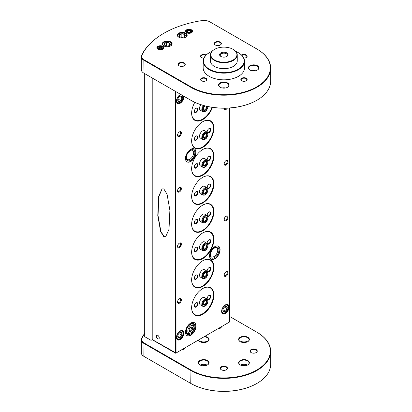 <?xml version="1.0" encoding="UTF-8"?>
<svg xmlns="http://www.w3.org/2000/svg" width="412" height="412" viewBox="0 0 412 412"><rect width="100%" height="100%" fill="white"/><g stroke="black" fill="none" stroke-linecap="round" stroke-linejoin="round"><path stroke-width="0.62" d="M240.196 364.903L240.196 364.903A5.371 3.1 180 0 1 240.196 360.515A5.371 3.1 180 0 1 247.792 360.515A5.371 3.1 180 0 1 247.792 364.903A5.371 3.1 180 0 1 240.196 364.903M247.669 364.97A5.032 2.905 0 0 0 249.028 362.987A5.032 2.905 0 0 0 247.55 360.933A5.032 2.905 0 0 0 242.071 360.304A5.032 2.905 0 0 0 238.965 362.987A5.032 2.905 0 0 0 240.32 364.97M207.38 364.97A5.032 2.905 0 0 0 208.735 362.987A5.032 2.905 0 0 0 207.262 360.933A5.032 2.905 0 0 0 200.144 360.933A5.032 2.905 0 0 0 198.672 362.987A5.032 2.905 0 0 0 200.031 364.97M199.908 364.903L199.908 364.903A5.371 3.1 180 0 1 199.908 360.515A5.371 3.1 180 0 1 207.504 360.515A5.371 3.1 180 0 1 207.504 364.903A5.371 3.1 180 0 1 199.908 364.903M247.669 341.708A5.032 2.905 0 0 0 249.028 339.725A5.032 2.905 0 0 0 247.55 337.67A5.032 2.905 0 0 0 240.438 337.67A5.032 2.905 0 0 0 238.965 339.725A5.032 2.905 0 0 0 240.32 341.708M240.196 341.641L240.196 341.641A5.371 3.1 180 0 1 240.196 337.253A5.371 3.1 180 0 1 247.792 337.253A5.371 3.1 180 0 1 247.792 341.641A5.371 3.1 180 0 1 240.196 341.641M204.821 336.413A5.371 3.1 180 0 1 207.504 337.253A5.371 3.1 180 0 1 207.504 341.641A5.371 3.1 180 0 1 199.908 341.641L199.908 341.641A5.371 3.1 180 0 1 198.45 340.091M207.38 341.708A5.032 2.905 0 0 0 208.735 339.725A5.032 2.905 0 0 0 207.262 337.67A5.032 2.905 0 0 0 204.105 336.831M198.687 339.957A5.032 2.905 0 0 0 200.031 341.708M251.083 352.559L251.083 352.559A3.626 2.096 180 0 1 251.083 349.597A3.626 2.096 180 0 1 256.213 349.597A3.626 2.096 180 0 1 256.213 352.559A3.626 2.096 180 0 1 251.083 352.559M256.084 352.626A3.286 1.895 0 0 0 256.933 351.354A3.286 1.895 0 0 0 255.97 350.015A3.286 1.895 0 0 0 252.391 349.603A3.286 1.895 0 0 0 250.362 351.354A3.286 1.895 0 0 0 251.207 352.626M221.285 369.76L221.285 369.76A3.626 2.096 180 0 1 221.285 366.798A3.626 2.096 180 0 1 226.415 366.798A3.626 2.096 180 0 1 226.415 369.76A3.626 2.096 180 0 1 221.285 369.76M226.286 369.832A3.286 1.895 0 0 0 227.136 368.56A3.286 1.895 0 0 0 226.173 367.216A3.286 1.895 0 0 0 222.593 366.809A3.286 1.895 0 0 0 220.564 368.56A3.286 1.895 0 0 0 221.414 369.832M207.128 365.099A5.032 2.905 0 0 0 200.278 365.099M204.846 365.738A2.817 1.627 0 0 0 202.565 365.738M247.421 365.099A5.032 2.905 0 0 0 240.572 365.099M245.135 365.738A2.817 1.627 0 0 0 242.853 365.738M144.694 333.529A84.795 48.956 0 0 0 141.944 338.406A8.173 4.717 0 0 0 144.061 342.964L190.983 370.053A46.484 26.837 0 0 0 256.717 370.053A46.484 26.837 0 0 0 256.717 332.103L256.959 332.242A46.824 27.032 180 0 1 270.674 351.354A46.824 27.032 180 0 1 241.767 376.331A46.824 27.032 180 0 1 190.741 370.47L143.819 343.381A8.513 4.913 180 0 1 141.326 339.905A8.513 4.913 180 0 1 141.615 338.633A85.135 49.152 180 0 1 144.694 333.267M256.841 383.469A46.484 26.837 180 0 1 256.717 383.541A46.484 26.837 180 0 1 190.983 383.541L190.741 383.402A46.824 27.032 0 0 0 256.959 383.402A46.824 27.032 0 0 0 270.674 364.285L270.674 351.354M141.326 339.905L141.326 352.837A8.513 4.913 0 0 0 143.819 356.313L144.061 356.452A8.173 4.717 180 0 1 144.056 356.447M144.061 342.964L143.819 356.313L190.983 383.541M185.24 347.718A3.538 2.039 180 0 1 184.21 349.046A3.538 2.039 180 0 1 181.913 349.639M221.357 326.865A3.538 2.039 180 0 1 220.332 328.194A3.538 2.039 180 0 1 218.03 328.786M256.959 332.242L229.628 316.462M204.846 342.48A2.817 1.627 0 0 0 202.565 342.48M207.128 341.836A5.032 2.905 0 0 0 200.278 341.836M245.135 342.48A2.817 1.627 0 0 0 242.853 342.48M247.421 341.836A5.032 2.905 0 0 0 240.572 341.836M184.087 349.113A3.193 1.844 0 0 0 184.906 347.913M220.204 328.261A3.193 1.844 0 0 0 221.023 327.061M186.523 32.718L186.523 32.718A3.538 2.039 180 0 1 186.523 29.829A3.538 2.039 180 0 1 191.523 29.829A3.538 2.039 180 0 1 191.523 32.718A3.538 2.039 180 0 1 186.523 32.718M191.4 32.785A3.193 1.844 0 0 0 192.219 31.549A3.193 1.844 0 0 0 191.286 30.246A3.193 1.844 0 0 0 189.963 29.788M188.088 29.788A3.193 1.844 0 0 0 185.827 31.549A3.193 1.844 0 0 0 186.651 32.785M157.93 49.224L157.93 49.224A3.538 2.039 180 0 1 157.93 46.34A3.538 2.039 180 0 1 162.931 46.34A3.538 2.039 180 0 1 162.931 49.224A3.538 2.039 180 0 1 157.93 49.224M162.802 49.296A3.193 1.844 0 0 0 163.626 48.06A3.193 1.844 0 0 0 162.689 46.757A3.193 1.844 0 0 0 161.37 46.293M159.49 46.293A3.193 1.844 0 0 0 157.235 48.06A3.193 1.844 0 0 0 158.059 49.296M246.098 57.613A2.817 1.627 0 0 0 246.809 56.537A2.817 1.627 0 0 0 245.985 55.383A2.817 1.627 0 0 0 242.004 55.383A2.817 1.627 0 0 0 241.942 55.424M241.592 55.074A3.157 1.823 180 0 1 246.227 54.966A3.157 1.823 180 0 1 246.227 57.546A3.157 1.823 180 0 1 243.811 58.077M211.933 51.412A20.348 11.747 0 0 0 209.461 52.628A20.348 11.747 0 0 0 209.461 69.242A20.348 11.747 0 0 0 238.239 69.242A20.348 11.747 0 0 0 238.239 52.628L238.476 52.767A20.688 11.943 180 0 1 244.537 61.213A20.688 11.943 180 0 1 231.765 72.249A20.688 11.943 180 0 1 209.224 69.659A20.688 11.943 180 0 1 203.162 61.213A20.688 11.943 180 0 1 209.219 52.767A20.688 11.943 180 0 1 209.342 52.7M241.762 80.803L241.762 80.803A3.157 1.823 180 0 1 241.762 78.229A3.157 1.823 180 0 1 246.227 78.229A3.157 1.823 180 0 1 246.227 80.803A3.157 1.823 180 0 1 241.762 80.803M246.098 80.876A2.817 1.627 0 0 0 246.809 79.794A2.817 1.627 0 0 0 245.985 78.646A2.817 1.627 0 0 0 242.915 78.295A2.817 1.627 0 0 0 241.18 79.794A2.817 1.627 0 0 0 241.89 80.876M205.809 80.876A2.817 1.627 0 0 0 206.52 79.794A2.817 1.627 0 0 0 205.696 78.646A2.817 1.627 0 0 0 201.715 78.646A2.817 1.627 0 0 0 200.891 79.794A2.817 1.627 0 0 0 201.602 80.876M201.473 80.803L201.473 80.803A3.157 1.823 180 0 1 201.473 78.229A3.157 1.823 180 0 1 205.938 78.229A3.157 1.823 180 0 1 205.938 80.803A3.157 1.823 180 0 1 201.473 80.803M249.914 70.04L249.914 70.04A5.279 3.049 180 0 1 249.914 65.729A5.279 3.049 180 0 1 257.376 65.729A5.279 3.049 180 0 1 257.376 70.04A5.279 3.049 180 0 1 249.914 70.04M257.253 70.112A4.939 2.853 0 0 0 258.587 68.165A4.939 2.853 0 0 0 257.139 66.147A4.939 2.853 0 0 0 251.758 65.529A4.939 2.853 0 0 0 248.709 68.165A4.939 2.853 0 0 0 250.038 70.112M220.116 87.246L220.116 87.246A5.279 3.049 180 0 1 220.116 82.936A5.279 3.049 180 0 1 227.584 82.936A5.279 3.049 180 0 1 227.584 87.246A5.279 3.049 180 0 1 220.116 87.246M227.46 87.313A4.939 2.853 0 0 0 228.789 85.366A4.939 2.853 0 0 0 227.342 83.353A4.939 2.853 0 0 0 221.96 82.735A4.939 2.853 0 0 0 218.911 85.366A4.939 2.853 0 0 0 220.24 87.313M203.888 58.077A3.157 1.823 180 0 1 201.473 57.546L201.473 57.546A3.157 1.823 180 0 1 201.473 54.966A3.157 1.823 180 0 1 205.938 54.966A3.157 1.823 180 0 1 206.103 55.074M205.758 55.424A2.817 1.627 0 0 0 205.696 55.383A2.817 1.627 0 0 0 202.627 55.033A2.817 1.627 0 0 0 200.891 56.537A2.817 1.627 0 0 0 201.602 57.613M215.332 45.001L215.332 45.001A3.538 2.039 180 0 1 215.332 42.117A3.538 2.039 180 0 1 220.332 42.117A3.538 2.039 180 0 1 220.332 45.001A3.538 2.039 180 0 1 215.332 45.001M220.204 45.073A3.193 1.844 0 0 0 221.023 43.837A3.193 1.844 0 0 0 220.09 42.534A3.193 1.844 0 0 0 216.609 42.132A3.193 1.844 0 0 0 214.637 43.837A3.193 1.844 0 0 0 215.455 45.073M179.21 65.853L179.21 65.853A3.538 2.039 180 0 1 179.21 62.969A3.538 2.039 180 0 1 184.21 62.969A3.538 2.039 180 0 1 184.21 65.853A3.538 2.039 180 0 1 179.21 65.853M184.087 65.925A3.193 1.844 0 0 0 184.906 64.689A3.193 1.844 0 0 0 183.968 63.386A3.193 1.844 0 0 0 180.487 62.984A3.193 1.844 0 0 0 178.514 64.689A3.193 1.844 0 0 0 179.338 65.925M233.326 49.486L233.089 49.347A13.066 7.545 0 0 0 214.611 49.347A13.066 7.545 0 0 0 214.611 60.013A13.066 7.545 0 0 0 233.089 60.013A13.066 7.545 0 0 0 233.089 49.347L233.326 49.486A13.405 7.74 180 0 1 237.255 54.956A13.405 7.74 180 0 1 228.979 62.109A13.405 7.74 180 0 1 214.374 60.43A13.405 7.74 180 0 1 210.444 54.956A13.405 7.74 180 0 1 214.369 49.486A13.405 7.74 180 0 1 214.492 49.414M226.868 52.937A4.264 2.462 0 0 0 220.832 52.937A4.264 2.462 0 0 0 220.832 56.423L220.832 56.423A4.264 2.462 0 0 0 226.868 56.423A4.264 2.462 0 0 0 226.868 52.937M226.605 56.557A3.59 2.075 0 0 0 227.439 55.229A3.59 2.075 0 0 0 226.389 53.761A3.59 2.075 0 0 0 222.475 53.313A3.59 2.075 0 0 0 220.26 55.229A3.59 2.075 0 0 0 221.095 56.557M210.444 54.956L210.444 60.935A13.405 7.74 0 0 0 214.374 66.409A13.405 7.74 0 0 0 228.979 68.083A13.405 7.74 0 0 0 237.255 60.935L237.255 54.956M185.745 33.166A4.939 2.853 0 0 0 180.363 32.548A4.939 2.853 0 0 0 177.315 35.18A4.939 2.853 0 0 0 178.762 37.198A4.939 2.853 0 0 0 184.143 37.816A4.939 2.853 0 0 0 187.192 35.18A4.939 2.853 0 0 0 185.745 33.166M170.697 41.854A4.939 2.853 0 0 0 165.315 41.236A4.939 2.853 0 0 0 162.266 43.873A4.939 2.853 0 0 0 163.713 45.886A4.939 2.853 0 0 0 169.09 46.505A4.939 2.853 0 0 0 172.139 43.873A4.939 2.853 0 0 0 170.697 41.854M255.347 70.771A4.939 2.853 0 0 0 251.943 70.771M225.549 87.972A4.939 2.853 0 0 0 222.15 87.972M203.162 61.213L203.162 67.887A20.688 11.943 0 0 0 209.224 76.333A20.688 11.943 0 0 0 231.765 78.924A20.688 11.943 0 0 0 244.537 67.887L244.537 61.213M144.061 59.776L190.983 86.865A46.484 26.837 0 0 0 256.717 86.865A46.484 26.837 0 0 0 256.717 48.91L209.796 21.821A8.173 4.717 0 0 0 201.906 20.6A84.795 48.956 0 0 0 163.888 33.269A84.795 48.956 0 0 0 141.944 55.218A8.173 4.717 0 0 0 144.061 59.776L143.819 60.193A8.513 4.913 180 0 1 141.326 56.717A8.513 4.913 180 0 1 141.615 55.445A85.135 49.152 180 0 1 163.652 33.408A85.135 49.152 180 0 1 163.77 33.341M141.326 56.717L141.326 69.643A8.513 4.913 0 0 0 143.819 73.12L190.741 100.209A46.824 27.032 0 0 0 256.959 100.209A46.824 27.032 0 0 0 270.674 81.092L270.674 68.165A46.824 27.032 180 0 1 241.767 93.143A46.824 27.032 180 0 1 190.741 87.282L143.819 60.193L144.061 73.259A8.173 4.717 180 0 1 144.056 73.254M256.717 48.91L256.959 49.049A46.824 27.032 180 0 1 270.674 68.165M256.841 100.281A46.484 26.837 180 0 1 256.717 100.348A46.484 26.837 180 0 1 190.983 100.348L190.983 86.865M238.476 52.767L238.239 52.628A20.348 11.747 0 0 0 235.767 51.412M190.159 32.012A1.71 0.989 0 0 0 190.236 31.971A1.71 0.989 0 0 0 190.272 30.596A1.71 0.989 0 0 0 187.893 30.529A1.71 0.989 0 0 0 187.815 31.971A1.71 0.989 0 0 0 190.159 32.012M190.092 32.043A1.354 0.783 0 0 0 190.38 31.564A1.354 0.783 0 0 0 189.582 30.854A1.354 0.783 0 0 0 188.13 30.977A1.354 0.783 0 0 0 187.671 31.564A1.354 0.783 0 0 0 187.954 32.043M162.127 47.653A1.71 0.989 -0 0 0 160.206 46.803A1.71 0.989 -0 0 0 158.733 47.91A1.71 0.989 -0 0 0 159.223 48.477A1.71 0.989 -0 0 0 161.638 48.477A1.71 0.989 -0 0 0 162.127 47.653M161.499 48.554A1.354 0.783 -0 0 0 161.782 48.075A1.354 0.783 -0 0 0 161.772 47.972A1.354 0.783 -0 0 0 160.34 47.292A1.354 0.783 -0 0 0 159.078 48.075A1.354 0.783 -0 0 0 159.089 48.173A1.354 0.783 -0 0 0 159.362 48.554M184.293 36.864L185.091 36.22L184.689 34.464L181.852 33.784L179.416 34.86L180.132 36.822M179.4 34.85A3.085 1.782 180 0 1 183.433 33.882A3.085 1.782 180 0 1 185.101 36.21A3.085 1.782 180 0 1 184.437 36.792A3.085 1.782 180 0 1 180.07 36.792A3.085 1.782 180 0 1 179.4 34.85M182.114 37.312L181.759 37.286M181.852 37.245L181.852 33.784M184.689 36.575L184.689 34.464M169.224 45.567L170.192 44.64L169.311 42.941L166.324 42.529L164.213 43.821L165.094 45.521M164.203 43.806A3.085 1.782 180 0 1 167.916 42.488A3.085 1.782 180 0 1 170.208 44.63A3.085 1.782 180 0 1 169.383 45.48A3.085 1.782 180 0 1 165.021 45.48A3.085 1.782 180 0 1 164.203 43.806M166.324 45.928L166.324 42.529M169.311 45.505L169.311 42.941M151.971 77.827L151.971 339.818L152.234 339.668M144.694 73.624L144.694 336.656L151.07 340.338L151.971 339.818M176.475 337.418A5.279 3.049 -60 0 1 180.204 330.954A5.279 3.049 -60 0 1 183.937 333.107A5.279 3.049 -60 0 1 180.204 339.576A5.279 3.049 -60 0 1 176.475 337.418M176.475 337.279A4.939 2.853 120 0 0 177.495 339.4A4.939 2.853 120 0 0 181.301 338.077A4.939 2.853 120 0 0 183.458 333.107A4.939 2.853 120 0 0 182.434 330.846A4.939 2.853 120 0 0 180.085 331.027M221.62 311.354A5.279 3.049 -60 0 1 225.354 304.89A5.279 3.049 -60 0 1 229.087 307.043A5.279 3.049 -60 0 1 225.354 313.506A5.279 3.049 -60 0 1 221.62 311.354M221.625 311.209A4.939 2.853 120 0 0 222.645 313.336A4.939 2.853 120 0 0 226.451 312.013A4.939 2.853 120 0 0 228.603 307.043A4.939 2.853 120 0 0 227.584 304.782A4.939 2.853 120 0 0 225.23 304.962M183.912 96.269A5.279 3.049 -60 0 1 183.937 96.769A5.279 3.049 -60 0 1 180.204 103.232A5.279 3.049 -60 0 1 176.475 101.079A5.279 3.049 -60 0 1 180.204 94.616A5.279 3.049 -60 0 1 180.652 94.384M176.475 100.935A4.939 2.853 120 0 0 177.495 103.062A4.939 2.853 120 0 0 181.301 101.738A4.939 2.853 120 0 0 183.458 96.769A4.939 2.853 120 0 0 183.376 95.96M180.708 94.415A4.939 2.853 120 0 0 180.085 94.688M194.31 111.358A2.529 1.457 -60 0 1 196.097 108.258A2.529 1.457 -60 0 1 197.884 109.293A2.529 1.457 -60 0 1 196.097 112.388A2.529 1.457 -60 0 1 194.31 111.358M194.315 111.209A2.189 1.262 120 0 0 194.763 112.079A2.189 1.262 120 0 0 196.452 111.492A2.189 1.262 120 0 0 197.405 109.293A2.189 1.262 120 0 0 196.951 108.289A2.189 1.262 120 0 0 195.973 108.335M207.267 132.273A2.529 1.457 -60 0 1 207.195 131.722A2.529 1.457 -60 0 1 208.982 128.626A2.529 1.457 -60 0 1 210.769 129.656A2.529 1.457 -60 0 1 209.662 132.206A2.529 1.457 -60 0 1 207.71 132.88M207.195 131.577A2.189 1.262 120 0 0 207.648 132.448A2.189 1.262 120 0 0 209.332 131.861A2.189 1.262 120 0 0 210.285 129.656A2.189 1.262 120 0 0 209.832 128.657A2.189 1.262 120 0 0 208.858 128.704M194.31 139.163A2.529 1.457 -60 0 1 196.097 136.063A2.529 1.457 -60 0 1 197.884 137.098A2.529 1.457 -60 0 1 196.097 140.193A2.529 1.457 -60 0 1 194.31 139.163M194.315 139.014A2.189 1.262 120 0 0 194.763 139.884A2.189 1.262 120 0 0 196.452 139.297A2.189 1.262 120 0 0 197.405 137.098A2.189 1.262 120 0 0 196.951 136.094A2.189 1.262 120 0 0 195.973 136.14M194.31 166.968A2.529 1.457 -60 0 1 196.097 163.868A2.529 1.457 -60 0 1 197.884 164.903A2.529 1.457 -60 0 1 196.097 167.998A2.529 1.457 -60 0 1 194.31 166.968M194.315 166.819A2.189 1.262 120 0 0 194.763 167.689A2.189 1.262 120 0 0 196.452 167.102A2.189 1.262 120 0 0 197.405 164.903A2.189 1.262 120 0 0 196.951 163.899A2.189 1.262 120 0 0 195.973 163.945M207.267 160.077A2.529 1.457 -60 0 1 207.195 159.526A2.529 1.457 -60 0 1 208.982 156.431A2.529 1.457 -60 0 1 210.769 157.461A2.529 1.457 -60 0 1 209.662 160.011A2.529 1.457 -60 0 1 207.71 160.685M207.195 159.382A2.189 1.262 120 0 0 207.648 160.253A2.189 1.262 120 0 0 209.332 159.665A2.189 1.262 120 0 0 210.285 157.461A2.189 1.262 120 0 0 209.832 156.462A2.189 1.262 120 0 0 208.858 156.508M207.267 187.882A2.529 1.457 -60 0 1 207.195 187.331A2.529 1.457 -60 0 1 208.982 184.236A2.529 1.457 -60 0 1 210.769 185.266A2.529 1.457 -60 0 1 209.662 187.815A2.529 1.457 -60 0 1 207.71 188.49M207.195 187.187A2.189 1.262 120 0 0 207.648 188.057A2.189 1.262 120 0 0 209.332 187.47A2.189 1.262 120 0 0 210.285 185.266A2.189 1.262 120 0 0 209.832 184.267A2.189 1.262 120 0 0 208.858 184.313M194.31 194.768A2.529 1.457 -60 0 1 196.097 191.673A2.529 1.457 -60 0 1 197.884 192.708A2.529 1.457 -60 0 1 196.097 195.803A2.529 1.457 -60 0 1 194.31 194.768M194.315 194.624A2.189 1.262 120 0 0 194.763 195.494A2.189 1.262 120 0 0 196.452 194.907A2.189 1.262 120 0 0 197.405 192.708A2.189 1.262 120 0 0 196.951 191.704A2.189 1.262 120 0 0 195.973 191.75M194.31 222.573A2.529 1.457 -60 0 1 196.097 219.478A2.529 1.457 -60 0 1 197.884 220.513A2.529 1.457 -60 0 1 196.097 223.608A2.529 1.457 -60 0 1 194.31 222.573M194.315 222.428A2.189 1.262 120 0 0 194.763 223.299A2.189 1.262 120 0 0 196.452 222.712A2.189 1.262 120 0 0 197.405 220.513A2.189 1.262 120 0 0 196.951 219.508A2.189 1.262 120 0 0 195.973 219.555M207.267 215.687A2.529 1.457 -60 0 1 207.195 215.136A2.529 1.457 -60 0 1 208.982 212.041A2.529 1.457 -60 0 1 210.769 213.071A2.529 1.457 -60 0 1 209.662 215.62A2.529 1.457 -60 0 1 207.71 216.295M207.195 214.992A2.189 1.262 120 0 0 207.648 215.862A2.189 1.262 120 0 0 209.332 215.275A2.189 1.262 120 0 0 210.285 213.071A2.189 1.262 120 0 0 209.832 212.072A2.189 1.262 120 0 0 208.858 212.118M207.267 243.492A2.529 1.457 -60 0 1 207.195 242.941A2.529 1.457 -60 0 1 208.982 239.846A2.529 1.457 -60 0 1 210.769 240.876A2.529 1.457 -60 0 1 209.662 243.425A2.529 1.457 -60 0 1 207.71 244.095M207.195 242.797A2.189 1.262 120 0 0 207.648 243.667A2.189 1.262 120 0 0 209.332 243.08A2.189 1.262 120 0 0 210.285 240.876A2.189 1.262 120 0 0 209.832 239.877A2.189 1.262 120 0 0 208.858 239.923M194.31 250.378A2.529 1.457 -60 0 1 196.097 247.282A2.529 1.457 -60 0 1 197.884 248.318A2.529 1.457 -60 0 1 196.097 251.413A2.529 1.457 -60 0 1 194.31 250.378M194.315 250.233A2.189 1.262 120 0 0 194.763 251.104A2.189 1.262 120 0 0 196.452 250.517A2.189 1.262 120 0 0 197.405 248.318A2.189 1.262 120 0 0 196.951 247.313A2.189 1.262 120 0 0 195.973 247.36M207.267 271.297A2.529 1.457 -60 0 1 207.195 270.746A2.529 1.457 -60 0 1 208.982 267.651A2.529 1.457 -60 0 1 210.769 268.681A2.529 1.457 -60 0 1 209.662 271.23A2.529 1.457 -60 0 1 207.71 271.899M207.195 270.602A2.189 1.262 120 0 0 207.648 271.472A2.189 1.262 120 0 0 209.332 270.885A2.189 1.262 120 0 0 210.285 268.681A2.189 1.262 120 0 0 209.832 267.682A2.189 1.262 120 0 0 208.858 267.728M194.31 278.182A2.529 1.457 -60 0 1 196.097 275.087A2.529 1.457 -60 0 1 197.884 276.122A2.529 1.457 -60 0 1 196.097 279.218A2.529 1.457 -60 0 1 194.31 278.182M194.315 278.038A2.189 1.262 120 0 0 194.763 278.909A2.189 1.262 120 0 0 196.452 278.321A2.189 1.262 120 0 0 197.405 276.122A2.189 1.262 120 0 0 196.951 275.118A2.189 1.262 120 0 0 195.973 275.164M194.31 305.987A2.529 1.457 -60 0 1 196.097 302.892A2.529 1.457 -60 0 1 197.884 303.927A2.529 1.457 -60 0 1 196.097 307.022A2.529 1.457 -60 0 1 194.31 305.987M194.315 305.843A2.189 1.262 120 0 0 194.763 306.713A2.189 1.262 120 0 0 196.452 306.126A2.189 1.262 120 0 0 197.405 303.927A2.189 1.262 120 0 0 196.951 302.923A2.189 1.262 120 0 0 195.973 302.969M207.267 299.102A2.529 1.457 -60 0 1 207.195 298.551A2.529 1.457 -60 0 1 208.982 295.456A2.529 1.457 -60 0 1 210.769 296.486A2.529 1.457 -60 0 1 209.662 299.035A2.529 1.457 -60 0 1 207.71 299.704M207.195 298.406A2.189 1.262 120 0 0 207.648 299.277A2.189 1.262 120 0 0 209.332 298.69A2.189 1.262 120 0 0 210.285 296.486A2.189 1.262 120 0 0 209.832 295.486A2.189 1.262 120 0 0 208.858 295.533M191.642 307.805A15.749 9.095 -60 0 1 202.781 288.518A15.749 9.095 -60 0 1 213.916 294.946A15.749 9.095 -60 0 1 202.781 314.238A15.749 9.095 -60 0 1 191.642 307.805M191.642 307.666A15.409 8.894 120 0 0 202.601 313.784A15.409 8.894 120 0 0 213.437 294.946A15.409 8.894 120 0 0 202.658 288.591M191.642 280A15.749 9.095 -60 0 1 202.781 260.714A15.749 9.095 -60 0 1 213.916 267.141A15.749 9.095 -60 0 1 202.781 286.433A15.749 9.095 -60 0 1 191.642 280M191.642 279.861A15.409 8.894 120 0 0 202.601 285.979A15.409 8.894 120 0 0 213.437 267.141A15.409 8.894 120 0 0 202.658 260.786M191.642 252.196A15.749 9.095 -60 0 1 202.781 232.909A15.749 9.095 -60 0 1 213.916 239.336A15.749 9.095 -60 0 1 202.781 258.628A15.749 9.095 -60 0 1 191.642 252.196M191.642 252.056A15.409 8.894 120 0 0 202.601 258.175A15.409 8.894 120 0 0 213.437 239.336A15.409 8.894 120 0 0 202.658 232.981M191.642 224.391A15.749 9.095 -60 0 1 202.781 205.104A15.749 9.095 -60 0 1 213.916 211.531A15.749 9.095 -60 0 1 202.781 230.823A15.749 9.095 -60 0 1 191.642 224.391M191.642 224.252A15.409 8.894 120 0 0 202.601 230.37A15.409 8.894 120 0 0 213.437 211.531A15.409 8.894 120 0 0 202.658 205.176M191.642 196.586A15.749 9.095 -60 0 1 202.781 177.299A15.749 9.095 -60 0 1 213.916 183.726A15.749 9.095 -60 0 1 202.781 203.018A15.749 9.095 -60 0 1 191.642 196.586M191.642 196.447A15.409 8.894 120 0 0 202.601 202.565A15.409 8.894 120 0 0 213.437 183.726A15.409 8.894 120 0 0 202.658 177.371M191.642 168.781A15.749 9.095 -60 0 1 202.781 149.494A15.749 9.095 -60 0 1 213.916 155.921A15.749 9.095 -60 0 1 202.781 175.213A15.749 9.095 -60 0 1 191.642 168.781M191.642 168.642A15.409 8.894 120 0 0 202.601 174.76A15.409 8.894 120 0 0 213.437 155.921A15.409 8.894 120 0 0 202.658 149.566M191.642 140.976A15.749 9.095 -60 0 1 202.781 121.689A15.749 9.095 -60 0 1 213.916 128.117A15.749 9.095 -60 0 1 202.781 147.408A15.749 9.095 -60 0 1 191.642 140.976M191.642 140.837A15.409 8.894 120 0 0 202.601 146.955A15.409 8.894 120 0 0 213.437 128.117A15.409 8.894 120 0 0 202.658 121.761M212.504 107.398A15.749 9.095 -60 0 1 199.975 120.809A15.749 9.095 -60 0 1 191.642 113.176A15.749 9.095 -60 0 1 194.825 102.336M163.832 188.943L162.019 188.917L158.646 196.452L157.775 215.419L160.598 231.456L163.832 236.766L165.645 236.787L169.013 229.257L169.888 210.29L167.066 194.253L163.832 188.943M162.143 188.856L158.816 196.694L158.043 215.641L160.871 231.41L164.074 236.627L165.763 236.715M157.75 335.332A2.127 1.231 -120 0 0 156.689 335.229A2.127 1.231 -120 0 0 156.359 336.934A2.127 1.231 -120 0 0 157.75 338.808A2.127 1.231 -120 0 0 158.816 338.916A2.127 1.231 -120 0 0 159.14 337.212A2.127 1.231 -120 0 0 157.75 335.332M156.751 335.198A2.127 1.231 -120 0 0 156.498 336.918A2.127 1.231 -120 0 0 157.873 338.741A2.127 1.231 -120 0 0 158.872 338.875M224.185 108.207A2.724 1.571 120 0 0 224.18 108.289A2.724 1.571 120 0 0 225.307 109.664A2.724 1.571 120 0 0 227.367 108.129M228.032 161.674A2.724 1.571 120 0 0 226.106 160.562A2.724 1.571 120 0 0 224.18 163.899A2.724 1.571 120 0 0 226.106 165.011A2.724 1.571 120 0 0 228.032 161.674M224.19 163.662A2.189 1.262 120 0 0 224.633 164.465A2.189 1.262 120 0 0 226.322 163.878A2.189 1.262 120 0 0 227.275 161.674A2.189 1.262 120 0 0 226.821 160.675A2.189 1.262 120 0 0 225.905 160.69M228.032 217.284A2.724 1.571 120 0 0 226.106 216.171A2.724 1.571 120 0 0 224.18 219.508A2.724 1.571 120 0 0 226.106 220.621A2.724 1.571 120 0 0 228.032 217.284M224.19 219.272A2.189 1.262 120 0 0 224.633 220.075A2.189 1.262 120 0 0 226.322 219.488A2.189 1.262 120 0 0 227.275 217.284A2.189 1.262 120 0 0 226.821 216.285A2.189 1.262 120 0 0 225.905 216.3M228.032 272.893A2.724 1.571 120 0 0 226.106 271.781A2.724 1.571 120 0 0 224.18 275.118A2.724 1.571 120 0 0 226.106 276.231A2.724 1.571 120 0 0 228.032 272.893M224.19 274.881A2.189 1.262 120 0 0 224.633 275.685A2.189 1.262 120 0 0 226.322 275.098A2.189 1.262 120 0 0 227.275 272.893A2.189 1.262 120 0 0 226.821 271.894A2.189 1.262 120 0 0 225.905 271.91M181.378 299.828A2.724 1.571 120 0 0 179.452 298.721A2.724 1.571 120 0 0 177.526 302.053A2.724 1.571 120 0 0 179.452 303.165A2.724 1.571 120 0 0 181.378 299.828M177.536 301.816A2.189 1.262 120 0 0 177.979 302.619A2.189 1.262 120 0 0 179.668 302.032A2.189 1.262 120 0 0 180.621 299.828A2.189 1.262 120 0 0 180.168 298.829A2.189 1.262 120 0 0 179.251 298.844M181.378 244.223A2.724 1.571 120 0 0 179.452 243.111A2.724 1.571 120 0 0 177.526 246.443A2.724 1.571 120 0 0 179.452 247.555A2.724 1.571 120 0 0 181.378 244.223M177.536 246.206A2.189 1.262 120 0 0 177.979 247.009A2.189 1.262 120 0 0 179.668 246.422A2.189 1.262 120 0 0 180.621 244.223A2.189 1.262 120 0 0 180.168 243.219A2.189 1.262 120 0 0 179.251 243.235M181.378 188.614A2.724 1.571 120 0 0 179.452 187.501A2.724 1.571 120 0 0 177.526 190.838A2.724 1.571 120 0 0 179.452 191.946A2.724 1.571 120 0 0 181.378 188.614M177.536 190.596A2.189 1.262 120 0 0 177.979 191.4A2.189 1.262 120 0 0 179.668 190.813A2.189 1.262 120 0 0 180.621 188.614A2.189 1.262 120 0 0 180.168 187.609A2.189 1.262 120 0 0 179.251 187.625M181.378 133.004A2.724 1.571 120 0 0 179.452 131.892A2.724 1.571 120 0 0 177.526 135.229A2.724 1.571 120 0 0 179.452 136.341A2.724 1.571 120 0 0 181.378 133.004M177.536 134.992A2.189 1.262 120 0 0 177.979 135.79A2.189 1.262 120 0 0 179.668 135.203A2.189 1.262 120 0 0 180.621 133.004A2.189 1.262 120 0 0 180.168 132A2.189 1.262 120 0 0 179.251 132.015M196.009 326.139A7.452 4.305 120 0 0 194.469 322.725A7.452 4.305 120 0 0 188.722 324.723A7.452 4.305 120 0 0 185.472 332.227A7.452 4.305 120 0 0 187.012 335.636A7.452 4.305 120 0 0 192.759 333.638A7.452 4.305 120 0 0 196.009 326.139M186.893 335.564A7.452 4.305 120 0 0 192.595 333.416A7.452 4.305 120 0 0 195.772 326A7.452 4.305 120 0 0 194.346 322.663M220.09 249.677A7.452 4.305 120 0 0 218.545 246.263A7.452 4.305 120 0 0 212.803 248.261A7.452 4.305 120 0 0 209.548 255.759A7.452 4.305 120 0 0 211.093 259.174A7.452 4.305 120 0 0 216.836 257.176A7.452 4.305 120 0 0 220.09 249.677M210.975 259.102A7.452 4.305 120 0 0 216.676 256.954A7.452 4.305 120 0 0 219.848 249.538A7.452 4.305 120 0 0 218.422 246.196M196.009 152.358A7.452 4.305 120 0 0 194.469 148.948A7.452 4.305 120 0 0 188.722 150.947A7.452 4.305 120 0 0 185.472 158.445A7.452 4.305 120 0 0 187.012 161.859A7.452 4.305 120 0 0 192.759 159.861A7.452 4.305 120 0 0 196.009 152.358M186.893 161.782A7.452 4.305 120 0 0 192.595 159.64A7.452 4.305 120 0 0 195.772 152.219A7.452 4.305 120 0 0 194.346 148.881M205.197 105.951A2.663 1.54 120 0 0 205.186 105.956A2.663 1.54 120 0 0 203.301 109.221A2.663 1.54 120 0 0 205.186 110.308A2.663 1.54 120 0 0 207.071 107.048A2.663 1.54 120 0 0 206.963 106.373M203.312 109.015A2.189 1.262 120 0 0 203.755 109.834A2.189 1.262 120 0 0 205.444 109.247A2.189 1.262 120 0 0 206.397 107.048A2.189 1.262 120 0 0 206.113 106.178M205.284 105.977A2.189 1.262 120 0 0 205.011 106.069M207.071 134.853A2.663 1.54 120 0 0 205.186 133.761A2.663 1.54 120 0 0 203.301 137.026A2.663 1.54 120 0 0 205.186 138.113A2.663 1.54 120 0 0 207.071 134.853M203.312 136.82A2.189 1.262 120 0 0 203.755 137.639A2.189 1.262 120 0 0 205.444 137.052A2.189 1.262 120 0 0 206.397 134.853A2.189 1.262 120 0 0 205.943 133.849A2.189 1.262 120 0 0 205.011 133.874M207.071 162.658A2.663 1.54 120 0 0 205.186 161.566A2.663 1.54 120 0 0 203.301 164.831A2.663 1.54 120 0 0 205.186 165.918A2.663 1.54 120 0 0 207.071 162.658M203.312 164.625A2.189 1.262 120 0 0 203.755 165.444A2.189 1.262 120 0 0 205.444 164.857A2.189 1.262 120 0 0 206.397 162.658A2.189 1.262 120 0 0 205.943 161.653A2.189 1.262 120 0 0 205.011 161.679M207.071 190.462A2.663 1.54 120 0 0 205.186 189.371A2.663 1.54 120 0 0 203.301 192.636A2.663 1.54 120 0 0 205.186 193.722A2.663 1.54 120 0 0 207.071 190.462M203.312 192.43A2.189 1.262 120 0 0 203.755 193.249A2.189 1.262 120 0 0 205.444 192.662A2.189 1.262 120 0 0 206.397 190.462A2.189 1.262 120 0 0 205.943 189.458A2.189 1.262 120 0 0 205.011 189.484M207.071 218.267A2.663 1.54 120 0 0 205.186 217.175A2.663 1.54 120 0 0 203.301 220.441A2.663 1.54 120 0 0 205.186 221.527A2.663 1.54 120 0 0 207.071 218.267M203.312 220.235A2.189 1.262 120 0 0 203.755 221.053A2.189 1.262 120 0 0 205.444 220.466A2.189 1.262 120 0 0 206.397 218.267A2.189 1.262 120 0 0 205.943 217.263A2.189 1.262 120 0 0 205.011 217.289M207.071 246.072A2.663 1.54 120 0 0 205.186 244.98A2.663 1.54 120 0 0 203.301 248.245A2.663 1.54 120 0 0 205.186 249.332A2.663 1.54 120 0 0 207.071 246.072M203.312 248.034A2.189 1.262 120 0 0 203.755 248.858A2.189 1.262 120 0 0 205.444 248.271A2.189 1.262 120 0 0 206.397 246.072A2.189 1.262 120 0 0 205.943 245.068A2.189 1.262 120 0 0 205.011 245.094M207.071 273.877A2.663 1.54 120 0 0 205.186 272.785A2.663 1.54 120 0 0 203.301 276.05A2.663 1.54 120 0 0 205.186 277.137A2.663 1.54 120 0 0 207.071 273.877M203.312 275.839A2.189 1.262 120 0 0 203.755 276.663A2.189 1.262 120 0 0 205.444 276.076A2.189 1.262 120 0 0 206.397 273.877A2.189 1.262 120 0 0 205.943 272.873A2.189 1.262 120 0 0 205.011 272.899M207.071 301.682A2.663 1.54 120 0 0 205.186 300.59A2.663 1.54 120 0 0 203.301 303.855A2.663 1.54 120 0 0 205.186 304.942A2.663 1.54 120 0 0 207.071 301.682M203.312 303.644A2.189 1.262 120 0 0 203.755 304.468A2.189 1.262 120 0 0 205.444 303.881A2.189 1.262 120 0 0 206.397 301.682A2.189 1.262 120 0 0 205.943 300.678A2.189 1.262 120 0 0 205.011 300.703M199.532 302.974A4.259 2.457 120 0 0 200.412 304.926L202.699 306.245A4.259 2.457 -60 0 1 201.818 304.298A4.259 2.457 -60 0 1 203.677 300.013A4.259 2.457 -60 0 1 206.953 298.87L204.666 297.552A4.259 2.457 120 0 0 201.386 298.69A4.259 2.457 120 0 0 199.532 302.974M199.532 275.17A4.259 2.457 120 0 0 200.412 277.122L202.699 278.44A4.259 2.457 -60 0 1 201.818 276.493A4.259 2.457 -60 0 1 203.677 272.208A4.259 2.457 -60 0 1 206.953 271.07L204.666 269.747A4.259 2.457 120 0 0 201.386 270.89A4.259 2.457 120 0 0 199.532 275.17M199.532 247.365A4.259 2.457 120 0 0 200.412 249.317L202.699 250.635A4.259 2.457 -60 0 1 201.818 248.688A4.259 2.457 -60 0 1 203.677 244.404A4.259 2.457 -60 0 1 206.953 243.265L204.666 241.942A4.259 2.457 120 0 0 201.386 243.085A4.259 2.457 120 0 0 199.532 247.365M199.532 219.56A4.259 2.457 120 0 0 200.412 221.512L202.699 222.83A4.259 2.457 -60 0 1 201.818 220.883A4.259 2.457 -60 0 1 203.677 216.599A4.259 2.457 -60 0 1 206.953 215.461L204.666 214.137A4.259 2.457 120 0 0 201.386 215.28A4.259 2.457 120 0 0 199.532 219.56M199.532 191.755A4.259 2.457 120 0 0 200.412 193.707L202.699 195.025A4.259 2.457 -60 0 1 201.818 193.079A4.259 2.457 -60 0 1 203.677 188.794A4.259 2.457 -60 0 1 206.953 187.656L204.666 186.332A4.259 2.457 120 0 0 201.386 187.475A4.259 2.457 120 0 0 199.532 191.755M199.532 163.95A4.259 2.457 120 0 0 200.412 165.902L202.699 167.22A4.259 2.457 -60 0 1 201.818 165.274A4.259 2.457 -60 0 1 203.677 160.989A4.259 2.457 -60 0 1 206.953 159.851L204.666 158.527A4.259 2.457 120 0 0 201.386 159.671A4.259 2.457 120 0 0 199.532 163.95M199.532 136.145A4.259 2.457 120 0 0 200.412 138.097L202.699 139.416A4.259 2.457 -60 0 1 201.818 137.469A4.259 2.457 -60 0 1 203.677 133.184A4.259 2.457 -60 0 1 206.953 132.046L204.666 130.722A4.259 2.457 120 0 0 201.386 131.866A4.259 2.457 120 0 0 199.532 136.145M200.855 104.694A4.259 2.457 120 0 0 199.532 108.341A4.259 2.457 120 0 0 200.412 110.292L202.699 111.611A4.259 2.457 -60 0 1 201.818 109.664A4.259 2.457 -60 0 1 203.549 105.513M152.213 77.966L152.213 339.539A0.51 0.294 120 0 0 152.322 339.771L175.553 353.187A0.51 0.294 -60 0 1 175.45 352.955L175.45 91.382M175.929 91.66L176.053 353.022L229.628 321.952L229.628 108.001M191.642 113.032A15.409 8.894 120 0 0 199.825 120.355A15.409 8.894 120 0 0 212.02 107.326M224.216 108.207A2.189 1.262 120 0 0 224.633 108.856A2.189 1.262 120 0 0 226.409 108.171M175.811 353.161L176.053 353.022L175.811 353.161A0.51 0.294 -60 0 1 175.553 353.187M177.727 336.171L178.015 337.423L179.895 337.593L181.774 335.255L181.774 332.747L179.895 332.577M179.905 332.572A3.085 1.782 -60 0 1 182.089 333.828A3.085 1.782 -60 0 1 179.905 337.608A3.085 1.782 -60 0 1 177.721 336.352A3.085 1.782 -60 0 1 179.905 332.572M177.747 336.352L179.895 337.593M178.813 333.54L181.774 335.255M222.877 310.107L223.402 311.606L225.452 311.245L227.094 308.655L226.688 306.43L224.633 306.791A3.085 1.782 -60 0 1 225.055 306.502A3.085 1.782 -60 0 1 227.228 307.532A3.085 1.782 -60 0 1 225.467 311.261A3.085 1.782 -60 0 1 222.871 310.282A3.085 1.782 -60 0 1 224.643 306.786M222.913 309.778L225.452 311.245M224.334 307.058L227.094 308.655M177.737 99.699L178.597 101.507L180.755 100.554A3.085 1.782 -60 0 1 177.721 100.008A3.085 1.782 -60 0 1 179.04 96.933A3.085 1.782 -60 0 1 179.905 96.228A3.085 1.782 -60 0 1 182.042 97.005A3.085 1.782 -60 0 1 180.77 100.564L182.053 97.793L181.192 95.986L179.75 96.326M177.902 98.906L180.755 100.554M179.642 96.398L182.053 97.793M189.051 330.295A2.565 1.478 -60 0 1 190.859 327.159A2.565 1.478 -60 0 1 192.672 328.204A2.565 1.478 -60 0 1 190.859 331.346A2.565 1.478 -60 0 1 189.051 330.295M189.077 329.899A1.71 0.989 120 0 0 189.402 330.388A1.71 0.989 120 0 0 190.72 329.93A1.71 0.989 120 0 0 191.467 328.204A1.71 0.989 120 0 0 191.117 327.422A1.71 0.989 120 0 0 190.529 327.386M193.903 327.494A4.3 2.482 120 0 0 190.859 325.743A4.3 2.482 120 0 0 187.821 331.006A4.3 2.482 120 0 0 190.859 332.762A4.3 2.482 120 0 0 193.903 327.494L193.903 326.664A5.32 3.075 -60 0 0 192.801 324.229A5.32 3.075 -60 0 0 190.406 324.347M190.859 332.762L190.138 333.179A5.32 3.075 -60 0 1 187.481 333.442A5.32 3.075 -60 0 1 186.384 331.31M190.983 370.053L190.741 383.402M141.615 338.633L141.944 338.406M141.944 55.218L141.615 55.445M187.362 30.184A2.513 1.452 0 0 0 187.141 32.234A2.513 1.452 0 0 0 190.689 32.357A2.513 1.452 0 0 0 190.905 30.313A2.513 1.452 0 0 0 187.362 30.184M157.94 47.967A2.513 1.452 -0 0 0 160.757 49.219A2.513 1.452 -0 0 0 162.92 47.591A2.513 1.452 -0 0 0 160.103 46.345A2.513 1.452 -0 0 0 157.94 47.967M187.043 35.808L187.043 35.875A4.79 2.766 180 0 0 187.043 35.808C187.244 32.677 179.617 31.837 177.866 34.629L177.464 35.875A4.79 2.766 180 0 1 177.464 35.808A4.79 2.766 180 0 1 177.83 34.747M184.978 37.559A4.45 2.57 0 0 0 186.363 36.514A4.45 2.57 0 0 0 183.953 33.156A4.45 2.57 0 0 0 178.144 34.546A4.45 2.57 0 0 0 179.529 37.559M171.989 44.496L171.989 44.568A4.79 2.766 180 0 0 171.989 44.496C172.201 41.112 163.641 40.556 162.56 43.775L162.416 44.568A4.79 2.766 180 0 1 162.416 44.496A4.79 2.766 180 0 1 162.544 43.857M169.929 46.247A4.45 2.57 0 0 0 171.531 44.81A4.45 2.57 0 0 0 168.23 41.72A4.45 2.57 0 0 0 162.874 43.626A4.45 2.57 0 0 0 164.476 46.247M194.866 152.744A6.17 3.564 -60 0 1 190.499 160.304A6.17 3.564 -60 0 1 186.136 157.781A6.17 3.564 -60 0 1 190.499 150.226A6.17 3.564 -60 0 1 194.866 152.744M187.239 159.521A5.32 3.075 120 0 0 191.338 158.1A5.32 3.075 120 0 0 193.661 152.744A5.32 3.075 120 0 0 192.558 150.308C192.43 149.535 191.189 150.04 188.83 151.822C187.275 153.588 186.461 155.463 186.384 157.435C186.651 158.981 186.94 159.676 187.239 159.521M218.942 250.058A6.17 3.564 -60 0 1 214.58 257.618A6.17 3.564 -60 0 1 210.213 255.1A6.17 3.564 -60 0 1 214.58 247.54A6.17 3.564 -60 0 1 218.942 250.058M211.315 256.841A5.32 3.075 120 0 0 215.419 255.414A5.32 3.075 120 0 0 217.742 250.058A5.32 3.075 120 0 0 216.64 247.622C216.511 246.855 215.27 247.36 212.911 249.142C211.356 250.908 210.537 252.777 210.465 254.75C210.733 256.3 211.016 256.995 211.315 256.841M194.866 326.525A6.17 3.564 -60 0 1 190.499 334.081A6.17 3.564 -60 0 1 186.136 331.562A6.17 3.564 -60 0 1 190.499 324.002A6.17 3.564 -60 0 1 194.866 326.525M204.337 105.73A3.744 2.163 120 0 0 202.539 109.664A3.744 2.163 120 0 0 205.186 111.194A3.744 2.163 120 0 0 207.839 106.605A3.744 2.163 120 0 0 207.839 106.564M202.539 137.469A3.744 2.163 120 0 0 205.186 138.998A3.744 2.163 120 0 0 207.839 134.41A3.744 2.163 120 0 0 205.186 132.88A3.744 2.163 120 0 0 202.539 137.469M202.539 165.274A3.744 2.163 120 0 0 205.186 166.803A3.744 2.163 120 0 0 207.839 162.215A3.744 2.163 120 0 0 205.186 160.685A3.744 2.163 120 0 0 202.539 165.274M202.539 193.079A3.744 2.163 120 0 0 205.186 194.608A3.744 2.163 120 0 0 207.839 190.02A3.744 2.163 120 0 0 205.186 188.49A3.744 2.163 120 0 0 202.539 193.079M202.539 220.883A3.744 2.163 120 0 0 205.186 222.413A3.744 2.163 120 0 0 207.839 217.824A3.744 2.163 120 0 0 205.186 216.295A3.744 2.163 120 0 0 202.539 220.883M202.539 248.688A3.744 2.163 120 0 0 205.186 250.218A3.744 2.163 120 0 0 207.839 245.629A3.744 2.163 120 0 0 205.186 244.1A3.744 2.163 120 0 0 202.539 248.688M202.539 276.493A3.744 2.163 120 0 0 205.186 278.023A3.744 2.163 120 0 0 207.839 273.434A3.744 2.163 120 0 0 205.186 271.905A3.744 2.163 120 0 0 202.539 276.493M202.539 304.298A3.744 2.163 120 0 0 205.186 305.828A3.744 2.163 120 0 0 207.839 301.239A3.744 2.163 120 0 0 205.186 299.709A3.744 2.163 120 0 0 202.539 304.298M152.213 339.539L175.929 352.955M181.563 330.62A4.79 2.766 -60 0 1 182.058 330.805C183.901 333.318 183.16 336.012 179.833 338.88L177.268 339.097A4.79 2.766 -60 0 1 176.861 338.762M179.905 331.459A4.45 2.57 120 0 0 176.758 336.908A4.45 2.57 120 0 0 179.905 338.721A4.45 2.57 120 0 0 183.052 333.272A4.45 2.57 120 0 0 179.905 331.459M226.713 304.55A4.79 2.766 -60 0 1 227.208 304.736C228.99 306.858 228.459 309.407 225.616 312.373C223.927 313.362 222.861 313.584 222.418 313.032A4.79 2.766 -60 0 1 222.011 312.698M224.463 305.797A4.45 2.57 120 0 0 221.965 311.493A4.45 2.57 120 0 0 225.647 312.25A4.45 2.57 120 0 0 228.145 306.554A4.45 2.57 120 0 0 224.463 305.797M183.005 95.744L181.156 101.46C179.781 102.882 178.489 103.314 177.268 102.758A4.79 2.766 -60 0 1 176.861 102.423M181.187 94.693A4.45 2.57 120 0 0 178.659 96.135A4.45 2.57 120 0 0 177.016 101.857A4.45 2.57 120 0 0 181.151 101.367A4.45 2.57 120 0 0 182.779 95.61M185.833 31.827L187.053 30.133C191.034 29.149 189.649 30.024 191.003 30.138C191.467 30.133 191.874 30.694 192.219 31.827M163.621 48.338L163.585 47.998C163.095 45.799 157.729 45.258 157.24 48.338M187.239 333.303C186.94 333.457 186.651 332.762 186.384 331.217C186.461 329.239 187.275 327.37 188.83 325.604C191.189 323.822 192.43 323.317 192.558 324.089M202.699 111.611C206.18 112.543 207.663 108.809 207.988 106.399M202.699 139.416C206.18 140.348 207.663 136.614 207.988 134.204L206.953 132.046M202.699 167.22C206.18 168.153 207.663 164.419 207.988 162.004L206.953 159.851M202.699 195.025C206.18 195.958 207.663 192.224 207.988 189.808L206.953 187.656M202.699 222.83C206.18 223.762 207.663 220.029 207.988 217.613L206.953 215.461M202.699 250.635C206.18 251.567 207.663 247.833 207.988 245.418L206.953 243.265M202.699 278.44C206.18 279.367 207.663 275.638 207.988 273.223L206.953 271.07M202.699 306.245C206.18 307.172 207.663 303.443 207.988 301.028L206.953 298.87M177.268 339.097L176.969 338.927M182.058 330.805L181.759 330.63M222.418 313.032L222.12 312.857M227.208 304.736L226.904 304.566M177.268 102.758L176.969 102.583"/></g></svg>
